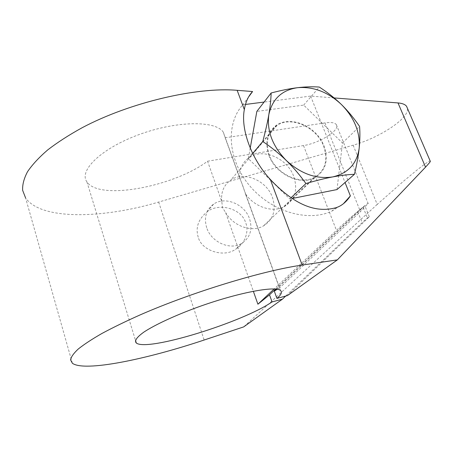 <?xml version="1.0" encoding="UTF-8"?>
<svg xmlns="http://www.w3.org/2000/svg" width="453" height="453" viewBox="0 0 453 453"><rect width="100%" height="100%" fill="white"/><g stroke="black" fill="none" stroke-linecap="round" stroke-linejoin="round"><path stroke-width="0.34" stroke-dasharray="2.27 1.7" d="M334.116 97.927L310.622 96.081L264.093 102.061M245.469 104.45L242.819 104.79C225.566 123.822 227.604 159.275 249.303 185.322C270.832 211.483 307.411 222.378 331.619 211.274L343.453 203.674M248.618 96.914L242.819 104.79M72.389 363.278L25.583 197.91C41.008 220.401 102.842 218.714 158.663 202.055L353.13 145.186C379.75 137.735 409.682 118.114 407.406 108.256M207.57 161.2L303.504 145.555C319.325 143.318 340.849 129.824 336.296 124.558C334.75 122.627 330.979 122.072 324.971 122.899L225.158 137.786L223.329 132.225C216.03 120.577 177.412 120.543 139.507 134.416C101.512 148.165 78.431 170.656 86.914 181.874C99.292 201.03 174.048 186.528 207.57 161.2L221.755 201.5L222.576 207.757L225.656 212.587L253.335 291.228M225.158 137.786L239.784 178.267C239.32 169.099 242.497 162.163 249.309 157.446C263.159 147.735 287.457 158.38 293.742 176.438C298.068 189.847 294.943 199.898 284.365 206.596C272.723 213.131 254.025 207.027 245.283 193.482L279.45 288.057L360.401 211.591L368.176 203.584C368.657 202.836 367.241 203.742 363.929 206.319C355.429 213.176 346.273 221.189 336.454 230.362L274.144 288.946M268.844 155.192C264.626 141.925 267.23 131.88 276.653 125.068C291.177 115.096 317.038 126.84 324.025 146.042C328.855 160.3 325.741 170.883 314.671 177.791C300.152 186.064 275.311 174.054 268.844 155.192M239.784 178.267L242.502 184.903L245.283 193.482M323.606 146.109C328.363 160.136 325.299 170.549 314.416 177.355C300.124 185.509 275.662 173.686 269.292 155.119C265.135 142.049 267.7 132.157 276.993 125.453C291.285 115.645 316.732 127.208 323.606 146.109M310.622 96.081L339.473 168.539L342.479 142.978L303.697 105.102L256.845 111.393M277.196 289.252L279.45 288.057M221.755 201.5C220.821 192.14 223.827 185 230.775 180.079C243.918 170.753 266.743 180.509 272.474 197.485C276.398 210.084 273.34 219.597 263.301 226.024C251.772 232.627 233.289 226.189 225.656 212.587M276.517 289.144L364.858 205.719L357.785 211.698L362.157 222.672L285.684 296.058M275.656 289.048L357.785 211.698M287.434 295.594L369.291 216.738C368.47 217.044 366.092 219.02 362.157 222.672M353.13 145.186L377.207 204.422L403.436 181.279L415.129 171.585C423.147 165.085 428.153 161.534 430.152 160.934M377.207 204.422L243.652 326.907M198.233 237.196C195.385 227.774 198.204 219.445 206.71 212.202C218.097 202.146 241.602 208.369 245.679 222.746C249.269 231.138 245.039 244.048 235.452 249.303C224.065 257.848 201.63 250.911 198.233 237.196M337.004 189.564L339.473 168.539L345.044 182.525M250.215 148.12L248.329 158.595L289.801 198.969L292.191 198.493M342.479 142.978L359.563 126.421M289.801 198.969L291.069 197.757M248.329 158.595L252.661 153.465M303.697 105.102L319.32 87.067M206.693 227.723C203.793 217.599 206.104 209.733 213.618 204.116C225.09 195.939 244.767 204.167 249.552 218.833C252.808 229.688 250.079 237.95 241.375 243.612C229.886 250.486 211.143 242.038 206.693 227.723M324.971 122.899L360.401 211.591M303.504 145.555L336.454 230.362M363.17 207.446L367.621 218.533M158.663 202.055L204.139 340.022M276.653 125.068L249.309 157.446M314.671 177.791L284.365 206.596M86.914 181.874L135.481 340.333M223.329 132.225L280.52 290.498M314.416 177.355L263.301 226.024M276.993 125.453L230.775 180.079M336.296 124.558L368.176 203.584M331.619 211.274L335.82 207.757M213.618 204.116L206.71 212.202M241.375 243.612L235.452 249.303M369.291 216.738L364.858 205.719"/><path stroke-width="0.68" d="M264.093 102.061L245.469 104.45M25.583 197.91L22.65 190.362C22.327 184.699 23.952 178.488 27.525 171.715C32.271 164.694 39.009 157.423 47.746 149.892C57.582 142.321 69.071 134.92 82.219 127.684C130.119 102.293 197.168 86.812 237.162 90.323L252.581 91.534L248.618 96.914M407.406 108.256L406.567 106.313C405.163 104.422 402.304 103.301 397.994 102.933L334.116 97.927M253.335 291.228L257.904 304.212L269.518 294.829L272.055 301.936C242.44 322.315 147.1 351.953 136.296 342.995C134.207 340.815 136.8 337.14 144.077 331.964C154.886 324.863 174.365 315.764 196.761 307.519C237.089 292.808 275.515 285.554 280.52 290.498C282.434 292.196 281.234 294.829 276.919 298.397L274.331 291.205L277.196 289.252M274.144 288.946L257.904 304.212M274.331 291.205L276.517 289.144M269.518 294.829L275.656 289.048M430.152 160.934L430.316 161.319C430.65 161.387 429.059 163.329 425.548 167.134L337.36 259.875L287.434 295.594L276.919 298.397M337.36 259.875L302.168 265.062C263.097 270.617 192.859 291.851 140.373 314.795C125.934 321.234 113.159 327.44 102.05 333.402C92.061 339.127 84.145 344.32 78.295 348.986C73.669 353.283 71.093 356.902 70.572 359.846L72.389 363.278C84.586 372.162 146.308 359.371 204.139 340.022L243.652 326.907L282.474 299.139L272.055 301.936M285.684 296.058L282.474 299.139M252.581 91.534C248.335 96.03 245.583 102.05 244.331 109.592C240.532 129.071 251.398 159.054 270.333 179.479C297.428 208.108 318.561 212.372 335.82 207.757C341.403 206.081 346.256 202.129 350.373 195.911L345.044 182.525M343.453 203.674L350.373 195.911M252.661 153.465L262.774 141.483C265.464 131.393 267.485 122.429 268.839 114.592C270.158 106.778 270.928 99.575 271.149 92.978L256.845 111.393L250.215 148.12M292.191 198.493L337.004 189.564L354.444 174.297C347.779 174.575 340.537 175.447 332.723 176.913C324.88 178.403 315.951 180.611 305.934 183.539C299.801 174.988 293.255 167.304 286.29 160.481C279.286 153.697 271.449 147.361 262.774 141.483M271.149 92.978C280.945 90.413 289.739 88.646 297.519 87.695C281.845 90.073 272.281 99.037 268.839 114.592C266.681 130.855 272.496 146.155 286.29 160.481C300.968 173.895 316.449 179.371 332.723 176.913C348.261 173.199 357.089 163.55 359.206 147.972C360.26 132.197 354.359 117.74 341.5 104.592C347.989 110.979 354.014 118.256 359.563 126.421C360.118 133.074 359.999 140.26 359.206 147.972C358.38 155.707 356.794 164.484 354.444 174.297M297.519 87.695C305.282 86.772 312.547 86.568 319.32 87.067C327.581 92.406 334.977 98.244 341.5 104.592C328.063 92.021 313.402 86.387 297.519 87.695M291.069 197.757L305.934 183.539M397.994 102.933L425.548 167.134M237.162 90.323L244.331 109.592M270.333 179.479L302.168 265.062M135.481 340.333L136.296 342.995M406.567 106.313L430.316 161.319"/></g></svg>
